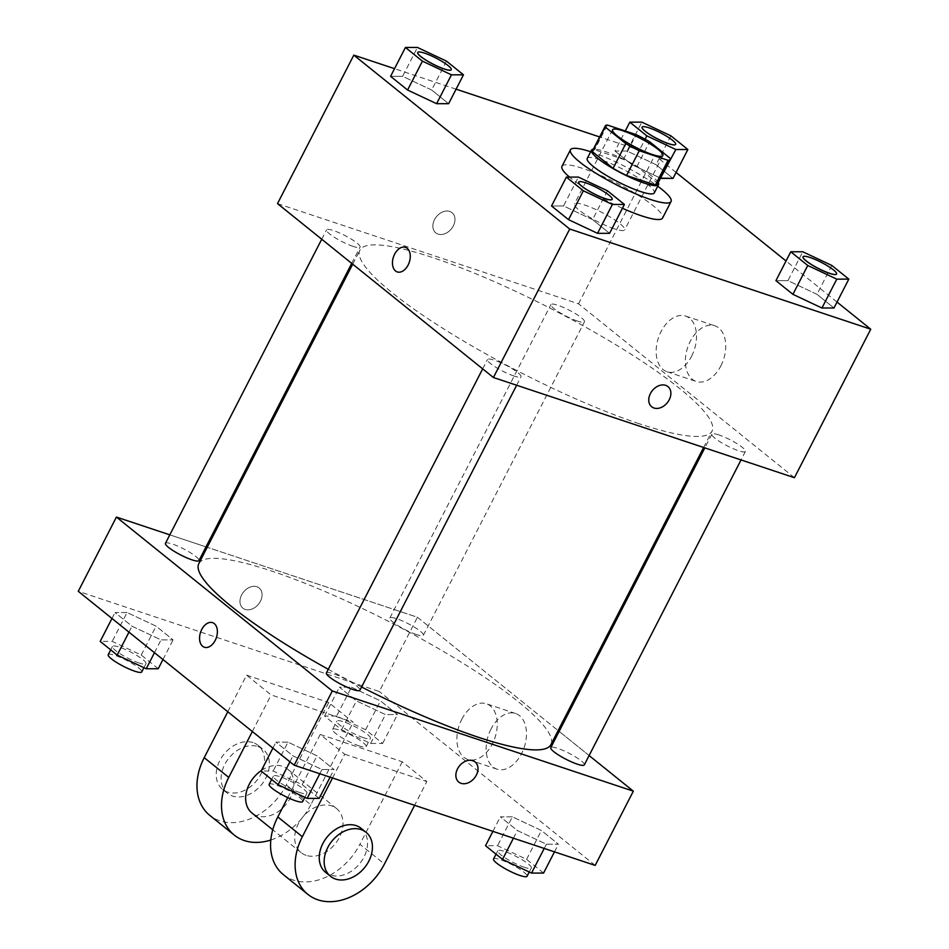<?xml version="1.0" encoding="UTF-8"?>
<svg xmlns="http://www.w3.org/2000/svg" width="949" height="949" viewBox="0 0 949 949"><rect width="100%" height="100%" fill="white"/><g stroke="black" fill="none" stroke-linecap="round" stroke-linejoin="round"><path stroke-width="0.71" stroke-dasharray="4.75 3.56" d="M614.288 228.78A28.28 5.053 -152.8 0 1 587.016 215.637A28.28 5.053 -152.8 0 1 574.406 203.999A28.28 5.053 -152.8 0 1 601.868 212.434A28.28 5.053 -152.8 0 1 624.715 229.848A28.28 5.053 -152.8 0 1 614.288 228.78M592.532 150.749A36.501 6.513 -152.8 0 1 594.655 149.788L607.372 125.043M657.455 184.106A36.501 6.513 -152.8 0 0 657.562 183.145L636.909 166.514A36.501 6.513 -152.8 0 0 623.446 159.373L594.655 149.788M658.226 182.611A37.699 6.738 27.2 0 0 628.072 161.437A37.699 6.738 27.2 0 0 593.303 149.242M587.229 158.436A37.699 6.738 -152.8 0 1 623.837 169.693A37.699 6.738 -152.8 0 1 654.288 192.908M636.909 166.514L649.626 141.757M657.562 183.145L670.279 158.4M623.446 159.373L636.174 134.628M590.669 151.745A56.56 10.095 -152.8 0 1 657.74 186.218M622.449 208.27A56.56 10.095 -152.8 0 1 569.519 177.095M561.974 166.324A56.56 10.095 -152.8 0 1 616.897 183.193A56.56 10.095 -152.8 0 1 662.58 218.021M446.481 61.127L431.641 90.001L448.64 103.69L431.641 90.001L402.613 76.323L390.597 76.335L402.613 76.323L417.453 47.45M670.872 135.814L656.032 164.687L673.031 178.376L656.032 164.687L627.004 151.01L614.988 151.021L631.975 164.711L660.516 178.163L631.975 164.711L645.083 139.206M676.079 172.433L654.834 155.316L599.626 136.941M456.101 89.17L394.523 68.672M837.03 302.067L786.033 260.987M607.419 190.761L592.579 219.634L609.578 233.324L592.579 219.634L563.552 205.957L551.535 205.969L563.552 205.957L578.392 177.083M831.81 265.447L816.97 294.32L833.969 308.01L816.97 294.32L787.955 280.643L775.926 280.655L787.955 280.643L802.783 251.77M639.009 423.657A197.95 35.35 -152.8 0 1 448.118 331.652A197.95 35.35 -152.8 0 1 359.908 250.168A197.95 35.35 -152.8 0 1 552.128 309.22A197.95 35.35 -152.8 0 1 712.023 431.131A197.95 35.35 -152.8 0 1 639.009 423.657M794.432 477.703L578.534 303.799L277.511 203.608M577.514 321.082A18.85 3.369 -152.8 0 1 559.329 312.328A18.85 3.369 -152.8 0 1 550.93 304.558A18.85 3.369 -152.8 0 1 569.234 310.181A18.85 3.369 -152.8 0 1 584.465 321.794A18.85 3.369 -152.8 0 1 577.514 321.082M353.123 246.396A18.85 3.369 -152.8 0 1 334.938 237.641A18.85 3.369 -152.8 0 1 326.539 229.872A18.85 3.369 -152.8 0 1 344.843 235.494A18.85 3.369 -152.8 0 1 360.074 247.108A18.85 3.369 -152.8 0 1 353.123 246.396M514.061 376.029A18.85 3.369 -152.8 0 1 495.876 367.275A18.85 3.369 -152.8 0 1 487.478 359.517A18.85 3.369 -152.8 0 1 505.781 365.14A18.85 3.369 -152.8 0 1 521.013 376.741A18.85 3.369 -152.8 0 1 514.061 376.029M718.82 434.915A18.85 3.369 27.2 0 0 711.869 434.203A18.85 3.369 27.2 0 0 727.1 445.805A18.85 3.369 27.2 0 0 745.404 451.427A18.85 3.369 27.2 0 0 737.005 443.669A18.85 3.369 27.2 0 0 718.82 434.915M578.534 303.799L654.834 155.316M720.837 365.934A29.348 18.909 -71.6 0 0 714.822 325.78A29.348 18.909 -71.6 0 0 687.622 347.654A29.348 18.909 -71.6 0 0 696.281 381.474A29.348 18.909 -71.6 0 0 720.837 365.934M449.743 211.425A12.966 9.644 128.9 0 0 435.389 218.14A12.966 9.644 128.9 0 0 435.793 232.873A12.966 9.644 128.9 0 0 451.427 228.816A12.966 9.644 128.9 0 0 452.044 212.683A12.966 9.644 128.9 0 0 449.743 211.425A12.966 9.644 128.9 0 0 435.389 218.14A12.966 9.644 128.9 0 0 435.793 232.873A12.966 9.644 128.9 0 0 451.427 228.828A12.966 9.644 128.9 0 0 452.056 212.683A12.966 9.644 128.9 0 0 449.755 211.437M651.678 406.765L651.678 406.765A12.966 9.644 -51.1 0 1 652.307 390.62A12.966 9.644 -51.1 0 1 667.942 386.575L667.942 386.575M691.607 356.207A29.348 18.909 -71.6 0 0 685.593 316.053A29.348 18.909 -71.6 0 0 658.392 337.927A29.348 18.909 -71.6 0 0 667.064 371.747A29.348 18.909 -71.6 0 0 691.607 356.207M405.46 247.333L405.46 247.333A12.966 8.351 108.4 0 1 408.117 265.068A12.966 8.351 108.4 0 1 397.275 271.924L397.263 271.924M361.557 687.005A197.95 35.35 -152.8 0 1 328.271 669.294M198.815 563.635A197.95 35.35 -152.8 0 1 391.035 622.674A197.95 35.35 -152.8 0 1 550.93 744.597M584.311 764.894A18.85 3.369 27.2 0 0 575.913 757.136A18.85 3.369 27.2 0 0 557.727 748.37A18.85 3.369 27.2 0 0 550.776 747.658M165.446 543.338A18.85 3.369 -152.8 0 1 183.75 548.961A18.85 3.369 -152.8 0 1 198.97 560.574M326.385 672.971A18.85 3.369 -152.8 0 1 344.689 678.594A18.85 3.369 -152.8 0 1 359.92 690.208M416.409 634.549A18.85 3.369 -152.8 0 1 398.236 625.782A18.85 3.369 -152.8 0 1 389.837 618.024A18.85 3.369 -152.8 0 1 408.141 623.647A18.85 3.369 -152.8 0 1 423.373 635.261A18.85 3.369 -152.8 0 1 416.409 634.549M589.115 755.546L559.127 731.394L589.115 755.546M417.43 617.253L558.131 730.588L417.43 617.253L207.214 547.288L417.43 617.253L379.28 691.501L78.269 591.31M206.004 546.885L169.812 534.845L206.004 546.885M803.032 256.811A18.85 3.369 -152.8 0 1 821.324 262.47A18.85 3.369 -152.8 0 1 836.567 274.047M816.97 294.32L787.955 280.643M642.093 127.178A18.85 3.369 -152.8 0 1 660.385 132.836A18.85 3.369 -152.8 0 1 675.629 144.414M656.032 164.687L627.004 151.01L641.844 122.136M627.004 151.01L614.988 151.021L625.272 130.998M614.988 151.021L631.975 164.711M578.641 182.125A18.85 3.369 -152.8 0 1 596.933 187.783A18.85 3.369 -152.8 0 1 612.176 199.361M592.579 219.634L563.552 205.957M417.702 52.492A18.85 3.369 -152.8 0 1 435.994 58.15A18.85 3.369 -152.8 0 1 451.238 69.728M431.641 90.001L402.613 76.323M543.575 873.068L526.576 859.367L497.549 845.701L485.532 845.713M524.358 867.291A18.85 3.369 -152.8 0 1 506.185 858.525A18.85 3.369 -152.8 0 1 497.786 850.767A18.85 3.369 -152.8 0 1 516.09 856.389A18.85 3.369 -152.8 0 1 531.321 868.003A18.85 3.369 -152.8 0 1 524.358 867.291M512.389 816.828L500.36 816.84L517.359 830.529L546.387 844.207L558.403 844.195L541.416 830.505L512.389 816.828L500.36 816.84L517.359 830.529L546.387 844.207L558.403 844.195L541.416 830.505L512.389 816.828L497.549 845.701M492.899 831.36L500.36 816.84M513.421 838.192L517.359 830.529M544.216 848.442L546.387 844.207M554.477 851.858L558.403 844.195M526.576 859.367L541.416 830.505M493.539 859.023A18.85 3.369 -152.8 0 1 511.843 864.646A18.85 3.369 -152.8 0 1 527.075 876.247M336.61 716.056L324.582 716.08L341.581 729.769L370.608 743.447L382.625 743.423L365.638 729.734L336.61 716.056L351.45 687.195L339.422 687.206L356.421 700.896L385.448 714.573L397.465 714.561L380.466 700.86L351.45 687.195L339.422 687.206L356.421 700.896L385.448 714.573L397.465 714.561L380.466 700.86L351.45 687.195M363.42 737.658A18.85 3.369 -152.8 0 1 345.234 728.891A18.85 3.369 -152.8 0 1 336.836 721.133A18.85 3.369 -152.8 0 1 355.151 726.756A18.85 3.369 -152.8 0 1 370.371 738.369A18.85 3.369 -152.8 0 1 363.42 737.658M324.582 716.08L339.422 687.206M341.581 729.769L356.421 700.896M370.608 743.447L385.448 714.573M382.625 743.423L397.465 714.561M365.638 729.734L380.466 700.86M359.185 745.902A18.85 3.369 -152.8 0 1 340.999 737.148A18.85 3.369 -152.8 0 1 332.601 729.378A18.85 3.369 -152.8 0 1 350.905 735A18.85 3.369 -152.8 0 1 366.136 746.614A18.85 3.369 -152.8 0 1 359.185 745.902M319.184 798.382L302.185 784.681L273.158 771.015L261.129 771.027M299.967 792.605A18.85 3.369 -152.8 0 1 281.794 783.838A18.85 3.369 -152.8 0 1 273.395 776.08A18.85 3.369 -152.8 0 1 291.699 781.703A18.85 3.369 -152.8 0 1 306.918 793.317A18.85 3.369 -152.8 0 1 299.967 792.605M287.998 742.142L275.969 742.154L292.968 755.843L321.996 769.52L334.012 769.509L317.025 755.819L287.998 742.142L275.969 742.154L292.968 755.843L321.996 769.52L334.012 769.509L317.025 755.819L287.998 742.142L273.158 771.015M272.921 748.097L275.969 742.154M289.92 761.786L292.968 755.843M319.813 773.755L321.996 769.52M330.086 777.172L334.012 769.509M302.185 784.681L317.025 755.819M269.148 784.337A18.85 3.369 -152.8 0 1 287.452 789.959A18.85 3.369 -152.8 0 1 302.684 801.573M158.234 668.737L141.235 655.047L112.219 641.37L100.191 641.394M139.029 662.971A18.85 3.369 -152.8 0 1 120.843 654.205A18.85 3.369 -152.8 0 1 112.445 646.447A18.85 3.369 -152.8 0 1 130.76 652.07A18.85 3.369 -152.8 0 1 145.98 663.683A18.85 3.369 -152.8 0 1 139.029 662.971M127.059 612.508L115.031 612.52L132.03 626.21L161.045 639.887L173.074 639.875L156.075 626.174L127.059 612.508L115.031 612.52L132.03 626.21L161.045 639.887L173.074 639.875L156.075 626.174L127.059 612.508L112.219 641.37M111.97 618.463L115.031 612.52M128.969 632.153L132.03 626.21M154.473 652.687L161.045 639.887M162.967 659.543L173.074 639.875M141.235 655.047L156.075 626.174M108.21 654.691A18.85 3.369 -152.8 0 1 126.514 660.326A18.85 3.369 -152.8 0 1 141.745 671.928M475.058 761.893L475.058 761.905A12.966 9.644 128.9 0 0 475.058 761.893A12.966 9.644 128.9 0 0 457.513 768.856A12.966 9.644 128.9 0 0 458.794 782.083L458.794 782.083M491.024 729.022A29.348 18.909 -71.6 0 0 497.039 769.176A29.348 18.909 -71.6 0 0 524.239 747.302A29.348 18.909 -71.6 0 0 515.568 713.482A29.348 18.909 -71.6 0 0 491.024 729.022M595.177 865.405L379.28 691.501M461.795 719.295A29.348 18.909 108.4 0 1 486.351 703.755A29.348 18.909 108.4 0 1 495.01 737.575A29.348 18.909 108.4 0 1 467.81 759.449A29.348 18.909 108.4 0 1 461.795 719.295M260.441 601.227A12.966 9.644 128.9 0 0 259.16 588A12.966 9.644 128.9 0 0 243.525 592.046A12.966 9.644 128.9 0 0 242.897 608.19A12.966 9.644 128.9 0 0 260.441 601.227A12.966 9.644 -51.1 0 1 242.908 608.19A12.966 9.644 -51.1 0 1 243.525 592.046A12.966 9.644 -51.1 0 1 259.16 588A12.966 9.644 -51.1 0 1 260.441 601.227M204.379 647.254L204.379 647.254A12.966 8.351 -71.6 0 0 216.396 637.586A12.966 8.351 -71.6 0 0 212.576 622.651A12.966 8.351 -71.6 0 0 212.564 622.651L212.576 622.651M227.796 711.762L246.61 675.166L271.141 694.929L353.23 722.26L328.698 702.497L286.301 784.989A56.56 42.064 -51.1 0 1 209.776 815.369M246.61 675.166L328.698 702.497M332.53 777.978L344.736 754.218L320.204 734.455L402.305 761.774L426.836 781.537L414.618 805.31M344.736 754.218L426.836 781.537M306.147 855.357A28.28 21.032 -51.1 0 1 301.118 852.629A28.28 21.032 -51.1 0 1 302.482 817.409A28.28 21.032 -51.1 0 1 336.598 808.584A28.28 21.032 -51.1 0 1 337.476 840.707A28.28 21.032 -51.1 0 1 306.147 855.357M320.204 734.455L287.749 797.599M402.305 761.774L359.908 844.266L384.44 864.029M283.383 874.646A56.56 42.064 128.9 0 0 359.908 844.266M261.402 770.493A28.28 21.032 -51.1 0 1 287.535 769.058A28.28 21.032 -51.1 0 1 288.413 801.193A28.28 21.032 -51.1 0 1 257.072 815.832A28.28 21.032 -51.1 0 1 252.054 813.103M286.301 784.989L310.845 804.74L353.23 722.26M252.339 731.525L271.141 694.929M310.845 804.74A56.56 42.064 -51.1 0 1 270.821 840.031M361.13 828.347A28.28 21.032 -51.1 0 1 362.02 860.47A28.28 21.032 -51.1 0 1 330.679 875.108A28.28 21.032 -51.1 0 1 325.649 872.392M257.974 746.578A28.28 21.032 -51.1 0 1 263.003 749.295A28.28 21.032 -51.1 0 1 261.639 784.515A28.28 21.032 -51.1 0 1 227.523 793.34A28.28 21.032 -51.1 0 1 226.633 761.217A28.28 21.032 -51.1 0 1 257.974 746.578M253.075 742.616A28.28 21.032 128.9 0 0 221.734 757.266A28.28 21.032 128.9 0 0 222.612 789.39A28.28 21.032 128.9 0 0 256.728 780.564A28.28 21.032 128.9 0 0 258.092 745.345A28.28 21.032 128.9 0 0 253.075 742.616M612.568 129.752L574.406 203.999M662.865 155.6L624.715 229.848M667.064 371.747L696.281 381.474M685.593 316.053L714.822 325.78M703.624 447.477L712.023 431.131M352.72 264.178L359.908 250.168M711.869 434.203L704.834 447.881M745.404 451.427L741.039 459.933M351.711 263.371L360.074 247.108M321.735 239.219L326.539 229.872M516.647 385.247L521.013 376.741M482.673 368.864L487.478 359.517M423.373 635.261L584.465 321.794M389.837 618.024L550.93 304.558M529.257 872.001L531.321 868.003M496.03 854.171L497.786 850.767M366.136 746.614L370.371 738.369M332.601 729.378L336.836 721.133M304.866 797.314L306.918 793.317M271.639 779.485L273.395 776.08M143.928 667.681L145.98 663.683M110.701 649.851L112.445 646.447M515.568 713.482L486.351 703.755M497.039 769.176L467.81 759.449M336.598 808.584L287.535 769.058M301.118 852.629L272.754 829.77M222.612 789.39L227.523 793.34M258.092 745.345L263.003 749.295"/><path stroke-width="1.42" d="M652.438 154.533A28.28 5.053 -152.8 0 1 625.166 141.389A28.28 5.053 -152.8 0 1 612.568 129.752A28.28 5.053 -152.8 0 1 640.029 138.186A28.28 5.053 -152.8 0 1 662.865 155.6A28.28 5.053 -152.8 0 1 652.438 154.533M670.279 158.4L649.626 141.757A36.501 6.513 -152.8 0 0 636.174 134.628L607.372 125.043A36.501 6.513 -152.8 0 0 605.26 125.992A36.501 6.513 -152.8 0 0 605.154 126.964L625.806 143.596A36.501 6.513 -152.8 0 0 639.27 150.737L668.06 160.322A36.501 6.513 -152.8 0 0 670.184 159.361A36.501 6.513 -152.8 0 0 670.279 158.4M605.154 126.964L592.437 151.71L613.09 168.341L625.806 143.596M639.27 150.737L626.542 175.482L655.344 185.067L668.06 160.322M626.542 175.482A36.501 6.513 -152.8 0 1 613.09 168.341M592.437 151.71A36.501 6.513 -152.8 0 1 592.532 150.749L605.26 125.992M670.184 159.361L657.455 184.106A36.501 6.513 -152.8 0 1 655.344 185.067M593.303 149.242A37.699 6.738 27.2 0 0 591.464 150.191A37.699 6.738 27.2 0 0 597.633 158.317A37.699 6.738 27.2 0 0 633.825 179.053A37.699 6.738 27.2 0 0 658.535 184.664A37.699 6.738 27.2 0 0 658.226 182.611M658.535 184.664L654.288 192.908A37.699 6.738 -152.8 0 1 640.385 191.484A37.699 6.738 -152.8 0 1 593.398 166.573A37.699 6.738 -152.8 0 1 587.229 158.436L591.464 150.191M657.74 186.218A56.56 10.095 -152.8 0 1 671.062 201.532A56.56 10.095 -152.8 0 1 650.195 199.385A56.56 10.095 -152.8 0 1 595.652 173.098A56.56 10.095 -152.8 0 1 570.456 149.823A56.56 10.095 -152.8 0 1 590.669 151.745M671.062 201.532L662.58 218.021A56.56 10.095 -152.8 0 1 641.726 215.886A56.56 10.095 -152.8 0 1 622.449 208.27M569.519 177.095A56.56 10.095 -152.8 0 1 561.974 166.324L570.456 149.823M405.425 47.462L390.597 76.335L407.584 90.025L436.611 103.702L448.64 103.69L463.468 74.817L446.481 61.127L417.453 47.45L405.425 47.462L422.424 61.151L451.451 74.829L463.468 74.817M675.842 149.515L660.516 178.163L673.031 178.376L687.871 149.503L670.872 135.814L641.844 122.136L629.816 122.148L646.815 135.837L675.842 149.515L687.871 149.503M599.626 136.941L456.101 89.17M394.523 68.672L353.823 55.125L569.72 229.029L870.731 329.22L837.03 302.067M786.033 260.987L676.079 172.433M566.375 177.095L551.535 205.969L568.534 219.658L597.55 233.335L609.578 233.324L624.418 204.45L607.419 190.761L578.392 177.083L566.375 177.095L583.362 190.796L612.39 204.462L624.418 204.45M790.766 251.782L775.926 280.655L792.925 294.344L821.941 308.022L833.969 308.01L848.809 279.136L831.81 265.447L802.783 251.77L790.766 251.782L807.765 265.483L836.781 279.148L848.809 279.136M353.823 55.125L277.511 203.608L493.409 377.512L569.72 229.029M408.106 265.068A12.966 8.351 108.4 0 1 397.263 271.924A12.966 8.351 108.4 0 1 393.444 256.989A12.966 8.351 108.4 0 1 405.448 247.333A12.966 8.351 108.4 0 1 408.106 265.068M493.409 377.512L794.432 477.703L870.731 329.22M667.942 386.575A12.966 9.644 -51.1 0 1 668.345 401.308A12.966 9.644 -51.1 0 1 653.98 408.011A12.966 9.644 -51.1 0 1 651.69 406.765A12.966 9.644 -51.1 0 1 652.307 390.632A12.966 9.644 -51.1 0 1 667.942 386.575A12.966 9.644 -51.1 0 1 668.345 401.308A12.966 9.644 -51.1 0 1 653.991 408.023A12.966 9.644 -51.1 0 1 651.678 406.765M397.275 271.924A12.966 8.351 108.4 0 1 393.444 257.001A12.966 8.351 108.4 0 1 405.46 247.333M703.624 447.477L550.93 744.597A197.95 35.35 -152.8 0 1 477.916 737.112A197.95 35.35 -152.8 0 1 361.557 687.005M328.271 669.294A197.95 35.35 -152.8 0 1 198.815 563.635L352.72 264.178M704.834 447.881L550.776 747.658A18.85 3.369 27.2 0 0 566.007 759.271A18.85 3.369 27.2 0 0 584.311 764.894L741.039 459.933M351.711 263.371L198.97 560.574A18.85 3.369 -152.8 0 1 192.018 559.863A18.85 3.369 -152.8 0 1 173.845 551.096A18.85 3.369 -152.8 0 1 165.446 543.338L321.735 239.219M516.647 385.247L359.92 690.208A18.85 3.369 -152.8 0 1 352.957 689.496A18.85 3.369 -152.8 0 1 334.783 680.73A18.85 3.369 -152.8 0 1 326.385 672.971L482.673 368.864M294.166 765.214L78.269 591.31L116.419 517.075L169.812 534.845L116.419 517.075L332.316 690.967L633.327 791.158L589.115 755.546L633.327 791.158L595.177 865.405L294.166 765.214L332.316 690.967L633.327 791.158M559.127 731.394L558.131 730.588L559.127 731.394M207.214 547.288L206.004 546.885L207.214 547.288M836.567 274.047A18.85 3.369 -152.8 0 1 836.555 274.083A18.85 3.369 -152.8 0 1 829.592 273.371A18.85 3.369 -152.8 0 1 811.419 264.605A18.85 3.369 -152.8 0 1 803.02 256.847A18.85 3.369 -152.8 0 1 803.032 256.811L803.056 256.776A18.85 3.369 -152.8 0 1 821.36 262.399A18.85 3.369 -152.8 0 1 836.591 274.012A18.85 3.369 -152.8 0 1 829.628 273.3A18.85 3.369 -152.8 0 1 811.454 264.534A18.85 3.369 -152.8 0 1 803.056 256.776M775.926 280.655L792.925 294.344L807.765 265.483M792.925 294.344L821.941 308.022L836.781 279.148M821.941 308.022L833.969 308.01M675.641 144.378L675.605 144.45A18.85 3.369 -152.8 0 1 675.605 144.45A18.85 3.369 -152.8 0 1 668.654 143.726A18.85 3.369 -152.8 0 1 650.48 134.972A18.85 3.369 -152.8 0 1 642.082 127.213A18.85 3.369 -152.8 0 1 642.093 127.178A18.85 3.369 -152.8 0 1 660.421 132.765A18.85 3.369 -152.8 0 1 675.641 144.378A18.85 3.369 -152.8 0 1 668.689 143.667A18.85 3.369 -152.8 0 1 650.504 134.9A18.85 3.369 -152.8 0 1 642.105 127.142L642.082 127.213M625.272 130.998L629.816 122.148M645.083 139.206L646.815 135.837M661.002 178.388L673.031 178.376M605.201 198.685A18.85 3.369 -152.8 0 1 587.028 189.919A18.85 3.369 -152.8 0 1 578.629 182.161A18.85 3.369 -152.8 0 1 578.641 182.125L578.665 182.089A18.85 3.369 -152.8 0 1 596.968 187.712A18.85 3.369 -152.8 0 1 612.188 199.326A18.85 3.369 -152.8 0 1 612.164 199.397A18.85 3.369 -152.8 0 1 605.201 198.685M551.535 205.969L568.534 219.658L583.362 190.796M568.534 219.658L597.55 233.335L612.39 204.462M597.55 233.335L609.578 233.324M612.164 199.397L612.188 199.326A18.85 3.369 -152.8 0 1 605.237 198.614A18.85 3.369 -152.8 0 1 587.063 189.847A18.85 3.369 -152.8 0 1 578.665 182.089M451.238 69.728A18.85 3.369 -152.8 0 1 451.214 69.763A18.85 3.369 -152.8 0 1 444.262 69.052A18.85 3.369 -152.8 0 1 426.089 60.285A18.85 3.369 -152.8 0 1 417.679 52.527A18.85 3.369 -152.8 0 1 417.702 52.492M390.597 76.335L407.584 90.025L422.424 61.151M407.584 90.025L436.611 103.702L451.451 74.829M436.611 103.702L448.64 103.69M444.298 68.98A18.85 3.369 -152.8 0 1 426.113 60.214A18.85 3.369 -152.8 0 1 417.714 52.456A18.85 3.369 -152.8 0 1 436.03 58.079A18.85 3.369 -152.8 0 1 451.249 69.692A18.85 3.369 -152.8 0 1 444.298 68.98M492.899 831.36L485.532 845.713L502.519 859.403L531.547 873.08L543.575 873.068L554.477 851.858M502.519 859.403L513.421 838.192M531.547 873.08L544.216 848.442M529.257 872.001L527.075 876.247A18.85 3.369 -152.8 0 1 520.123 875.536A18.85 3.369 -152.8 0 1 501.938 866.781A18.85 3.369 -152.8 0 1 493.539 859.023L496.03 854.171M272.921 748.097L261.129 771.027L278.128 784.716L307.156 798.394L319.184 798.382L330.086 777.172M278.128 784.716L289.92 761.786M307.156 798.394L319.813 773.755M304.866 797.314L302.684 801.573A18.85 3.369 -152.8 0 1 295.732 800.849A18.85 3.369 -152.8 0 1 277.547 792.095A18.85 3.369 -152.8 0 1 269.148 784.337L271.639 779.485M111.97 618.463L100.191 641.394L117.19 655.083L146.217 668.76L158.234 668.737L162.967 659.543M117.19 655.083L128.969 632.153M146.217 668.76L154.473 652.687M143.928 667.681L141.745 671.928A18.85 3.369 -152.8 0 1 134.794 671.216A18.85 3.369 -152.8 0 1 116.608 662.461A18.85 3.369 -152.8 0 1 108.21 654.691L110.701 649.851M458.794 782.083A12.966 9.644 128.9 0 0 474.429 778.038A12.966 9.644 128.9 0 0 475.058 761.905A12.966 9.644 -51.1 0 1 474.429 778.038A12.966 9.644 -51.1 0 1 458.794 782.095A12.966 9.644 -51.1 0 1 457.525 768.868A12.966 9.644 -51.1 0 1 475.058 761.905M212.564 622.651A12.966 8.351 -71.6 0 0 201.093 630.895A12.966 8.351 -71.6 0 0 202.647 646.293A12.966 8.351 108.4 0 1 201.081 630.883A12.966 8.351 108.4 0 1 212.564 622.651A12.966 8.351 108.4 0 1 216.396 637.586A12.966 8.351 108.4 0 1 204.379 647.254A12.966 8.351 108.4 0 1 202.647 646.293A12.966 8.351 -71.6 0 0 204.379 647.254M116.419 517.075L332.316 690.967M287.749 797.599L277.808 816.947A56.56 42.064 128.9 0 0 283.383 874.646L307.915 894.409A56.56 42.064 -51.1 0 1 302.351 836.71L332.53 777.978M272.754 829.77L252.054 813.103A28.28 21.032 -51.1 0 1 261.402 770.493M270.821 840.031A56.56 42.064 -51.1 0 1 234.32 835.132A56.56 42.064 -51.1 0 1 228.745 777.421L252.339 731.525M330.56 876.342L325.649 872.392A28.28 21.032 -51.1 0 1 327.014 837.172A28.28 21.032 -51.1 0 1 361.13 828.347L366.041 832.297A28.28 21.032 -51.1 0 1 366.919 864.42A28.28 21.032 -51.1 0 1 335.578 879.071A28.28 21.032 -51.1 0 1 330.56 876.342A28.28 21.032 -51.1 0 1 331.925 841.122A28.28 21.032 -51.1 0 1 366.041 832.297M414.618 805.31L384.44 864.029A56.56 42.064 -51.1 0 1 307.915 894.409M234.32 835.132L209.776 815.369A56.56 42.064 -51.1 0 1 204.213 757.658L227.796 711.762M277.808 816.947L302.351 836.71M204.213 757.658L228.745 777.421"/></g></svg>
